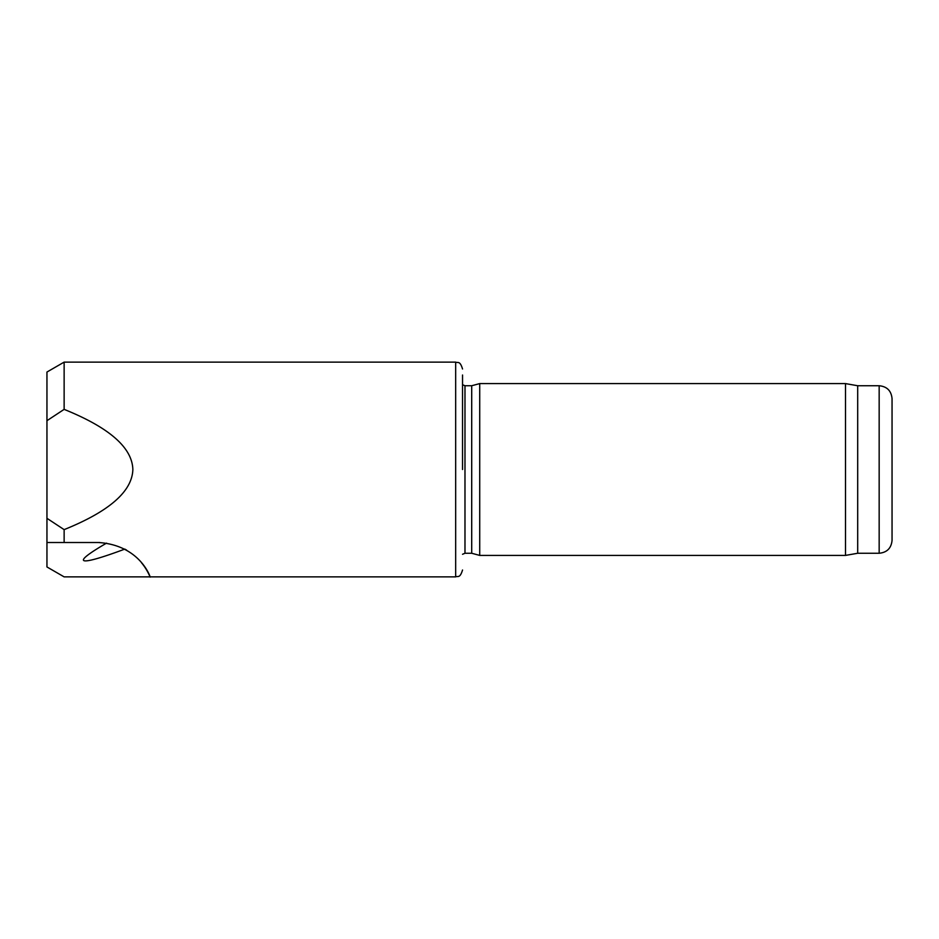 <?xml version="1.0" encoding="UTF-8"?>
<svg xmlns="http://www.w3.org/2000/svg" width="939" height="939" viewBox="0 0 939 939"><rect width="100%" height="100%" fill="white"/><g stroke="black" fill="none" stroke-linecap="round" stroke-linejoin="round"><path stroke-width="1.41" d="M46.95 542.519L46.95 566.956L64.134 576.875L150.029 576.875C151.496 580.384 141.836 545.266 98.489 542.519L64.134 542.519L64.134 529.631L46.95 518.305L46.95 542.519L64.134 542.519M141.402 562.625A55.835 55.835 0 0 1 150.029 576.875L455.673 576.875L455.673 362.125L64.134 362.125L46.95 372.044L46.95 518.305M46.95 420.695L64.134 409.369C109.311 427.585 132.211 447.633 132.857 469.5C132.211 491.367 109.311 511.415 64.134 529.631M64.134 409.369L64.134 362.125M124.934 549.174A55.835 55.835 0 0 0 124.805 549.104A169.161 10.74 155.4 0 1 106.541 543.141M125.709 549.597L126.554 550.09M126.366 549.972L124.781 549.092M479.723 469.5L479.723 383.593L845.511 383.593L845.511 555.407L479.723 555.407L479.723 469.5M857.694 385.741L879.162 385.741L879.162 553.259L857.694 553.259L857.694 385.741L845.511 383.593M879.162 553.259C886.991 552.496 891.287 548.2 892.05 540.371L892.05 398.629C891.287 390.8 886.991 386.504 879.162 385.741M462.54 469.5L462.54 375.013M464.981 385.741L464.981 553.259L471.707 553.259L471.707 385.741L464.981 385.741L462.54 384.72M98.525 542.519L99.792 542.531M857.694 553.259L845.511 555.407M455.673 362.125C457.892 363.252 459.875 360.283 462.54 368.992M455.673 576.875C457.892 575.748 459.875 578.717 462.54 570.008M464.981 553.259L462.54 554.28M471.707 553.259L479.723 555.407M471.707 385.741L479.723 383.593"/></g></svg>
